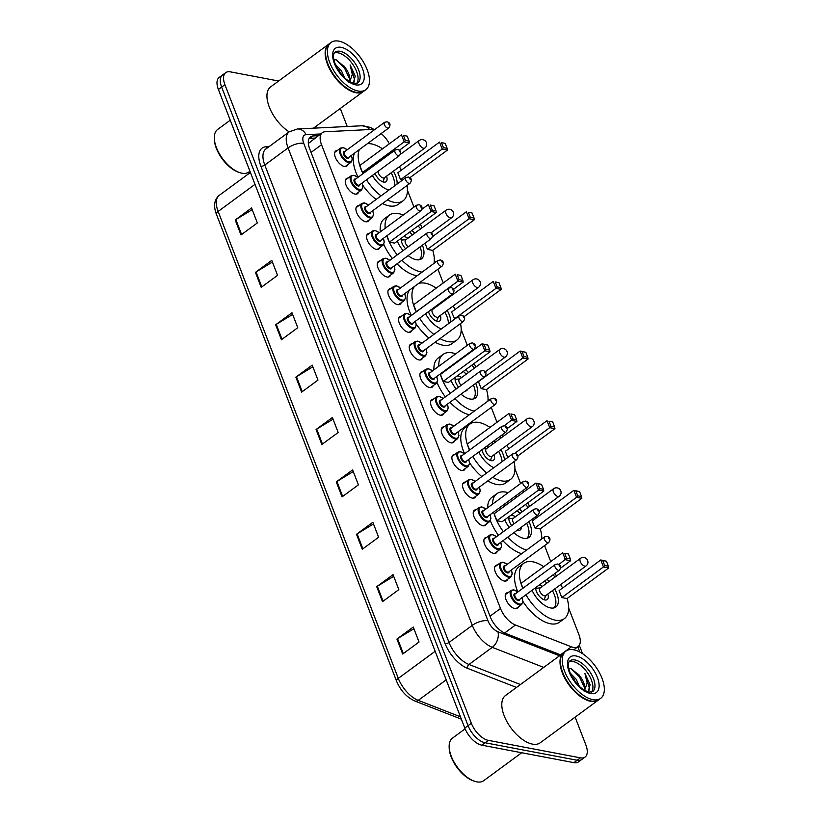 <?xml version="1.0" encoding="UTF-8"?>
<svg xmlns="http://www.w3.org/2000/svg" width="823" height="823" viewBox="0 0 823 823"><rect width="100%" height="100%" fill="white"/><g stroke="black" fill="none" stroke-linecap="round" stroke-linejoin="round"><path stroke-width="1.23" d="M507.812 579.166A9.382 4.722 -126.3 0 1 506.834 580.616A9.382 4.722 -126.3 0 1 504.355 581.038A9.382 4.722 -126.3 0 1 496.228 573.909A9.382 4.722 -126.3 0 1 495.724 565.494A9.382 4.722 -126.3 0 1 497.39 564.99M497.154 551.533A9.382 4.722 -126.3 0 1 496.176 552.974A9.382 4.722 -126.3 0 1 493.697 553.395A9.382 4.722 -126.3 0 1 485.56 546.266A9.382 4.722 -126.3 0 1 485.056 537.851A9.382 4.722 -126.3 0 1 486.732 537.347M486.486 523.891A9.382 4.722 -126.3 0 1 485.508 525.341A9.382 4.722 -126.3 0 1 483.029 525.763A9.382 4.722 -126.3 0 1 474.902 518.634A9.382 4.722 -126.3 0 1 474.387 510.219A9.382 4.722 -126.3 0 1 476.064 509.715M475.817 496.259A9.382 4.722 -126.3 0 1 474.84 497.699A9.382 4.722 -126.3 0 1 472.361 498.121A9.382 4.722 -126.3 0 1 464.234 490.992A9.382 4.722 -126.3 0 1 463.73 482.576A9.382 4.722 -126.3 0 1 465.396 482.072M465.16 468.616A9.382 4.722 -126.3 0 1 464.182 470.067A9.382 4.722 -126.3 0 1 461.703 470.478A9.382 4.722 -126.3 0 1 453.566 463.359A9.382 4.722 -126.3 0 1 453.062 454.934A9.382 4.722 -126.3 0 1 454.738 454.44M454.491 440.974A9.382 4.722 -126.3 0 1 453.514 442.424A9.382 4.722 -126.3 0 1 451.035 442.846A9.382 4.722 -126.3 0 1 442.908 435.717A9.382 4.722 -126.3 0 1 442.393 427.302A9.382 4.722 -126.3 0 1 444.07 426.798M443.823 413.341A9.382 4.722 -126.3 0 1 442.846 414.782A9.382 4.722 -126.3 0 1 440.367 415.204A9.382 4.722 -126.3 0 1 432.24 408.074A9.382 4.722 -126.3 0 1 431.736 399.659A9.382 4.722 -126.3 0 1 433.402 399.165M433.165 385.699A9.382 4.722 -126.3 0 1 432.188 387.149A9.382 4.722 -126.3 0 1 429.709 387.571A9.382 4.722 -126.3 0 1 421.571 380.442A9.382 4.722 -126.3 0 1 421.067 372.027A9.382 4.722 -126.3 0 1 422.744 371.523M422.497 358.067A9.382 4.722 -126.3 0 1 421.52 359.507A9.382 4.722 -126.3 0 1 419.041 359.929A9.382 4.722 -126.3 0 1 410.914 352.8A9.382 4.722 -126.3 0 1 410.399 344.384A9.382 4.722 -126.3 0 1 412.076 343.88M411.829 330.424A9.382 4.722 -126.3 0 1 410.852 331.875A9.382 4.722 -126.3 0 1 408.373 332.297A9.382 4.722 -126.3 0 1 400.245 325.167A9.382 4.722 -126.3 0 1 399.741 316.742A9.382 4.722 -126.3 0 1 401.408 316.248M401.171 302.792A9.382 4.722 -126.3 0 1 400.194 304.232A9.382 4.722 -126.3 0 1 397.715 304.654A9.382 4.722 -126.3 0 1 389.577 297.525A9.382 4.722 -126.3 0 1 389.073 289.11A9.382 4.722 -126.3 0 1 390.75 288.606M390.503 275.149A9.382 4.722 -126.3 0 1 389.526 276.6A9.382 4.722 -126.3 0 1 387.047 277.012A9.382 4.722 -126.3 0 1 378.919 269.893A9.382 4.722 -126.3 0 1 378.405 261.467A9.382 4.722 -126.3 0 1 380.082 260.973M379.835 247.507A9.382 4.722 -126.3 0 1 378.858 248.958A9.382 4.722 -126.3 0 1 376.378 249.379A9.382 4.722 -126.3 0 1 368.251 242.25A9.382 4.722 -126.3 0 1 367.747 233.835A9.382 4.722 -126.3 0 1 369.414 233.331M369.177 219.875A9.382 4.722 -126.3 0 1 368.2 221.315A9.382 4.722 -126.3 0 1 365.721 221.737A9.382 4.722 -126.3 0 1 357.583 214.608A9.382 4.722 -126.3 0 1 357.079 206.192A9.382 4.722 -126.3 0 1 358.756 205.699M358.509 192.232A9.382 4.722 -126.3 0 1 357.532 193.683A9.382 4.722 -126.3 0 1 355.052 194.105A9.382 4.722 -126.3 0 1 346.925 186.975A9.382 4.722 -126.3 0 1 346.411 178.56A9.382 4.722 -126.3 0 1 348.088 178.056M347.841 164.6A9.382 4.722 -126.3 0 1 346.864 166.04A9.382 4.722 -126.3 0 1 344.395 166.462A9.382 4.722 -126.3 0 1 336.257 159.333A9.382 4.722 -126.3 0 1 335.753 150.918A9.382 4.722 -126.3 0 1 337.42 150.414M518.48 606.808A9.382 4.722 -126.3 0 1 517.502 608.248A9.382 4.722 -126.3 0 1 515.023 608.67A9.382 4.722 -126.3 0 1 506.896 601.541A9.382 4.722 -126.3 0 1 506.382 593.126A9.382 4.722 -126.3 0 1 508.058 592.632M374.434 129.767A17.602 8.847 53.7 0 0 371.77 129.437L325.126 131.752A17.602 8.847 53.7 0 0 322.349 132.678A17.602 8.847 53.7 0 0 321.536 144.725L500.497 608.516A17.602 8.847 53.7 0 0 515.465 625.017L571.399 646.806A17.602 8.847 53.7 0 0 573.446 647.403A17.602 8.847 53.7 0 0 578.085 646.621A17.602 8.847 53.7 0 0 578.898 634.574L568.672 608.074M322.349 132.678L308.378 143.449M389.341 143.809A17.602 8.847 53.7 0 0 381.162 133.552M556.338 576.11L555.237 573.24M550.731 561.564L544.569 545.608M529.467 506.464L528.006 502.678M523.85 491.917L523.243 490.333M520.609 483.523L514.92 468.781M502.596 436.828L501.907 435.048M496.979 422.281L491.249 407.416M488.615 400.606L488.049 399.134M475.715 367.181L474.254 363.396M467.289 345.331L461.178 329.498M448.844 297.535L448.586 296.856M443.237 282.989L437.918 269.224M435.295 262.414L434.307 259.852M421.973 227.889L420.512 224.103M413.969 207.139L407.426 190.206M574.464 649.964A17.602 8.847 53.7 0 0 574.392 649.337M575.133 717.131L585.883 745.01A17.602 8.847 -126.3 0 1 585.081 757.057A17.602 8.847 -126.3 0 1 580.431 757.849L488.337 740.361A17.602 8.847 -126.3 0 1 471.332 723.252L224.926 84.687A17.602 8.847 -126.3 0 1 225.739 72.64A17.602 8.847 -126.3 0 1 230.378 71.858L278.616 81.014M340.28 108.492L347.224 126.505M585.081 757.057L578.538 761.861A17.602 8.847 -126.3 0 1 573.898 762.654L481.805 745.165L485.066 742.758A17.602 8.847 -126.3 0 1 468.061 725.66L221.654 87.094A17.602 8.847 -126.3 0 1 222.467 75.037A17.602 8.847 -126.3 0 0 221.654 87.094L468.061 725.66A17.602 8.847 -126.3 0 0 485.066 742.758L577.16 760.246L485.066 742.758L488.337 740.361M581.81 759.464A17.602 8.847 -126.3 0 1 577.16 760.246A17.602 8.847 -126.3 0 0 581.81 759.464M318.254 135.692L313.296 135.929A17.602 8.847 53.7 0 0 310.518 136.865A17.602 8.847 53.7 0 0 309.705 148.912L490.23 616.756A17.602 8.847 53.7 0 0 505.199 633.268L560.751 654.902M309.16 138.439A17.602 8.847 -126.3 0 1 310.034 138.336L314.983 138.089M481.805 745.165A17.602 8.847 -126.3 0 1 464.789 728.057L218.393 89.491A17.602 8.847 -126.3 0 1 219.196 77.444L225.739 72.64M275.654 324.756L291.99 312.75L297.761 327.719L281.425 339.724L275.654 324.756A4.691 1.934 158.9 0 1 276.261 324.355L282.022 339.282M255.439 272.372L271.775 260.366L277.546 275.335L261.21 287.34L255.439 272.372A4.691 1.934 158.9 0 1 256.046 271.971L261.807 286.898M235.224 219.998L251.56 207.982L257.342 222.951L240.995 234.956L235.224 219.998A4.691 1.934 158.9 0 1 235.841 219.587L241.602 234.524M336.288 481.908L352.625 469.902L358.406 484.86L342.059 496.876L336.288 481.908A4.691 1.934 158.9 0 1 336.895 481.496L342.666 496.434M356.503 534.292L372.84 522.276L378.611 537.244L362.274 549.26L356.503 534.292A4.691 1.934 158.9 0 1 357.11 533.88L362.871 548.818M376.708 586.676L393.055 574.66L398.826 589.628L382.489 601.644L376.708 586.676A4.691 1.934 158.9 0 1 377.325 586.264L383.086 601.202M396.923 639.06L413.269 627.044L419.041 642.012L402.704 654.018L396.923 639.06A4.691 1.934 158.9 0 1 397.54 638.648L403.301 653.585M295.858 377.14L312.205 365.134L317.976 380.103L301.64 392.108L295.858 377.14A4.691 1.934 158.9 0 1 296.475 376.739L302.236 391.666M316.073 429.524L332.41 417.518L338.191 432.486L321.844 444.492L316.073 429.524A4.691 1.934 158.9 0 1 316.69 429.112L322.451 444.05M333.058 419.185L316.69 429.112M312.843 366.811L296.475 376.739M413.907 628.721L397.54 638.648M393.703 576.337L377.325 586.264M373.488 523.953L357.11 533.88M353.273 471.569L336.895 481.496M252.208 209.659L235.841 219.587M272.423 262.043L256.046 271.971M292.638 314.427L276.261 324.355M521.72 752.747L483.729 780.667A26.398 13.281 -126.3 0 1 476.754 781.85A26.398 13.281 -126.3 0 1 474.583 781.274A26.398 13.281 -126.3 0 1 449.152 746.677A26.398 13.281 -126.3 0 1 452.465 738.128L465.108 728.839M598.619 699.859A29.33 14.752 -126.3 0 1 598.414 700.013A29.33 14.752 -126.3 0 1 590.667 701.33A29.33 14.752 -126.3 0 1 565.257 679.057A29.33 14.752 -126.3 0 1 563.673 652.752A29.33 14.752 -126.3 0 1 563.878 652.608M598.414 700.013L540.207 742.799A29.33 14.752 -126.3 0 1 532.46 744.115A29.33 14.752 -126.3 0 1 507.05 721.843A29.33 14.752 -126.3 0 1 505.466 695.538L563.673 652.752M600.667 698.367L598.825 699.715A29.33 14.752 -126.3 0 1 591.079 701.031A29.33 14.752 -126.3 0 1 588.661 700.383A29.33 14.752 -126.3 0 1 560.412 661.949A29.33 14.752 -126.3 0 1 564.084 652.454L565.926 651.096A29.33 14.752 -126.3 0 1 573.662 649.789A29.33 14.752 -126.3 0 1 599.082 672.062A29.33 14.752 -126.3 0 1 600.667 698.367A29.33 14.752 -126.3 0 1 592.92 699.673A29.33 14.752 -126.3 0 1 567.51 677.401A29.33 14.752 -126.3 0 1 565.926 651.096M569.177 661.641A19.124 9.619 -126.3 0 1 572.931 661.466A19.124 9.619 -126.3 0 1 588.784 674.757A19.124 9.619 -126.3 0 1 591.572 692.112M571.543 676.084L576.861 683.8M570.051 672.864L576.295 679.417L579.392 686.423M583.62 690.795C585.709 687.051 584.361 682 579.587 675.642L571.028 668.492L568.652 668.225M588.126 691.896L590.101 684.736L584.947 673.533L587.18 682.977L584.7 690.034M579.587 675.642L578.569 674.325M588.517 700.342A29.031 14.608 -126.3 0 1 588.383 700.291A29.031 14.608 -126.3 0 1 560.412 662.237A29.031 14.608 -126.3 0 1 560.412 662.093M474.583 781.274L473.472 780.904A25.225 12.684 -126.3 0 1 449.183 747.85L449.152 746.677M584.947 673.533L589.484 688.46L588.723 691.269M571.152 668.533L579.485 676.928L583.713 686.073M578.981 674.839L579.865 676.074M522.77 588.363A34.319 17.262 -126.3 0 1 523.726 563.323A34.319 17.262 -126.3 0 1 532.779 561.79A34.319 17.262 -126.3 0 1 543.736 566.708M553.066 574.835A34.319 17.262 -126.3 0 1 555.041 577.067M560.607 584.628A34.319 17.262 -126.3 0 1 562.603 588.013M567.109 598.516A34.319 17.262 -126.3 0 1 564.372 618.618A34.319 17.262 -126.3 0 1 555.309 620.161A34.319 17.262 -126.3 0 1 525.948 594.762M564.372 618.618L559.465 622.229A34.319 17.262 -126.3 0 1 550.402 623.762A34.319 17.262 -126.3 0 1 522.914 601.438M554.681 588.98A19.947 10.03 -126.3 0 1 555.854 607.045A19.947 10.03 -126.3 0 1 550.587 607.93A19.947 10.03 -126.3 0 1 532.049 590.286M531.195 575.915A19.947 10.03 -126.3 0 1 532.234 574.907A19.947 10.03 -126.3 0 1 533.52 574.217M561.79 597.58L567.026 598.568L608.701 567.952L603.454 566.954L561.79 597.58L559.095 590.595L600.759 559.969L606.458 561.214L602.714 560.504L604.638 565.494L608.382 566.203L606.458 561.214M546.976 579.31A19.947 10.03 -126.3 0 1 549.126 581.419M560.607 568.117L570.658 560.73L565.422 559.733L562.726 552.747L521.062 583.373L522.934 588.239M517.873 591.963A34.319 17.262 -126.3 0 1 518.819 566.924L523.726 563.323M604.638 565.494L603.454 566.954L600.759 559.969L602.714 560.504M566.605 558.272L570.349 558.982L568.426 553.992L564.681 553.282L566.605 558.272L558.92 564.516M564.681 553.282L568.426 553.992M570.658 560.73L570.349 558.982M608.701 567.952L608.382 566.203M544.672 581.007A19.361 9.742 -126.3 0 1 546.832 583.096M552.398 590.657A19.361 9.742 -126.3 0 1 553.56 608.002M535.711 587.591A8.796 4.424 53.7 0 0 538.489 595.163A8.796 4.424 53.7 0 0 544.888 599.957A8.796 4.424 53.7 0 0 547.213 599.566A8.796 4.424 53.7 0 0 547.799 594.041M542.244 586.47A8.796 4.424 53.7 0 0 539.219 585.009M580.482 558.364L540.042 588.095A4.691 2.356 53.7 0 0 540.289 592.303A4.691 2.356 53.7 0 0 544.363 595.862A4.691 2.356 53.7 0 0 545.598 595.657L586.038 565.926A4.691 4.691 0 0 0 587.643 560.463A4.691 4.691 0 0 0 580.482 558.364A4.691 2.356 53.7 0 0 580.266 561.584A4.691 2.356 53.7 0 0 584.803 566.142A4.691 2.356 53.7 0 0 586.038 565.926M492.545 504.149A34.319 17.262 -126.3 0 1 496.845 493.677A34.319 17.262 -126.3 0 1 505.908 492.144A34.319 17.262 -126.3 0 1 508.13 492.699M515.383 496.104A34.319 17.262 -126.3 0 1 516.865 497.061M525.537 504.499A34.319 17.262 -126.3 0 1 528.171 507.421M535.032 517.132A34.319 17.262 -126.3 0 1 535.732 518.367M540.238 528.87A34.319 17.262 -126.3 0 1 541.791 538.911M528.973 521.587A19.947 10.03 -126.3 0 1 528.983 537.398A19.947 10.03 -126.3 0 1 523.716 538.293A19.947 10.03 -126.3 0 1 513.902 532.666M509.18 527.399A19.947 10.03 -126.3 0 1 504.787 519.755M504.324 506.279A19.947 10.03 -126.3 0 1 505.363 505.26A19.947 10.03 -126.3 0 1 506.639 504.571M534.919 527.934L540.155 528.932L581.83 498.306L576.584 497.308L534.919 527.934L532.224 520.949L573.888 490.323L579.587 491.578L575.843 490.868L577.767 495.858L581.511 496.567L579.587 491.578M526.597 550.073A34.319 17.262 -126.3 0 1 507.832 537.121M503.357 531.679A34.319 17.262 -126.3 0 1 493.625 512.091M519.364 509.036A19.947 10.03 -126.3 0 1 522.245 511.772M496.876 520.712L502.123 521.71L543.787 491.084L538.551 490.086L496.876 520.712L494.191 513.727L535.855 483.101L541.544 484.356L537.8 483.636L539.734 488.625L543.468 489.346L541.544 484.356M521.7 553.673A34.319 17.262 -126.3 0 1 502.935 540.732M498.46 535.279A34.319 17.262 -126.3 0 1 490.374 520.774M487.648 507.75A34.319 17.262 -126.3 0 1 491.948 497.277L496.845 493.677M577.767 495.858L576.584 497.308L573.888 490.323L575.843 490.868M539.734 488.625L538.551 490.086L535.855 483.101L537.8 483.636M543.787 491.084L543.468 489.346M581.83 498.306L581.511 496.567M517.06 510.723A19.361 9.742 -126.3 0 1 519.961 513.449M526.679 523.274A19.361 9.742 -126.3 0 1 526.689 538.355M515.363 516.834A8.796 4.424 53.7 0 0 512.245 515.342A8.796 4.424 53.7 0 0 510.774 515.352M509.293 516.433A8.796 4.424 53.7 0 0 511.659 525.578M517.348 530.135A8.796 4.424 53.7 0 0 518.017 530.31A8.796 4.424 53.7 0 0 520.342 529.919A8.796 4.424 53.7 0 0 521.443 527.121M553.612 488.718A4.691 2.356 53.7 0 0 553.395 491.938A4.691 2.356 53.7 0 0 557.932 496.495A4.691 2.356 53.7 0 0 559.167 496.29A4.691 4.691 0 0 0 560.761 490.817A4.691 4.691 0 0 0 553.612 488.718L513.171 518.449A4.691 2.356 53.7 0 0 514.138 523.757M469.491 450.14A34.319 17.262 -126.3 0 1 469.974 424.03A34.319 17.262 -126.3 0 1 479.037 422.497A34.319 17.262 -126.3 0 1 489.983 427.415M500.086 436.385A34.319 17.262 -126.3 0 1 501.3 437.774M506.855 445.336A34.319 17.262 -126.3 0 1 508.861 448.72M514.015 461.631A34.319 17.262 -126.3 0 1 510.62 479.336A34.319 17.262 -126.3 0 1 501.557 480.869A34.319 17.262 -126.3 0 1 492.71 477.289M510.62 479.336L505.723 482.936A34.319 17.262 -126.3 0 1 496.66 484.469A34.319 17.262 -126.3 0 1 487.813 480.889M493.872 467.701A19.947 10.03 -126.3 0 1 478.791 452.043M477.453 436.632A19.947 10.03 -126.3 0 1 478.492 435.614A19.947 10.03 -126.3 0 1 479.768 434.925M517.79 455.973L554.949 428.66L549.713 427.662L547.017 420.676L505.353 451.302L507.74 457.506M486.691 472.978A34.319 17.262 -126.3 0 1 472.783 456.467M494.067 440.809A19.947 10.03 -126.3 0 1 495.374 442.126M500.929 449.687A19.947 10.03 -126.3 0 1 504.509 459.882M507.205 428.577L516.916 421.438L511.68 420.44L508.984 413.455L467.31 444.081L469.614 450.047M481.784 476.579A34.319 17.262 -126.3 0 1 469.573 462.763M464.584 453.751A34.319 17.262 -126.3 0 1 465.077 427.641L469.974 424.03M550.896 426.211L554.64 426.921L552.706 421.932L548.962 421.222L550.896 426.211L549.713 427.662L514.704 453.391M548.962 421.222L552.706 421.932M512.852 418.989L516.597 419.699L514.673 414.71L510.929 414L512.852 418.989L504.376 425.8M510.929 414L514.673 414.71M516.916 421.438L516.597 419.699M554.949 428.66L554.64 426.921M491.773 442.496A19.361 9.742 -126.3 0 1 493.09 443.813M498.645 451.374A19.361 9.742 -126.3 0 1 502.102 461.652M482 449.687A8.796 4.424 53.7 0 0 491.146 460.664A8.796 4.424 53.7 0 0 493.471 460.273A8.796 4.424 53.7 0 0 494.047 454.749M488.492 447.187A8.796 4.424 53.7 0 0 486.784 446.169M526.741 419.082L486.29 448.802A4.691 2.356 53.7 0 0 486.547 453.01A4.691 2.356 53.7 0 0 490.611 456.58A4.691 2.356 53.7 0 0 491.856 456.364L532.296 426.643A4.691 4.691 0 0 0 533.89 421.17A4.691 4.691 0 0 0 526.741 419.082A4.691 2.356 53.7 0 0 526.525 422.292A4.691 2.356 53.7 0 0 531.051 426.849A4.691 2.356 53.7 0 0 532.296 426.643M438.834 366.245A34.319 17.262 -126.3 0 1 443.103 354.394A34.319 17.262 -126.3 0 1 452.166 352.851A34.319 17.262 -126.3 0 1 455.695 353.849M471.795 365.206A34.319 17.262 -126.3 0 1 474.429 368.128M486.496 389.577A34.319 17.262 -126.3 0 1 487.957 401.089M475.704 383.353A19.947 10.03 -126.3 0 1 475.241 398.106A19.947 10.03 -126.3 0 1 469.974 399.001A19.947 10.03 -126.3 0 1 461.014 394.155M456.127 389.012A19.947 10.03 -126.3 0 1 451.035 380.463M450.572 366.986A19.947 10.03 -126.3 0 1 451.611 365.968A19.947 10.03 -126.3 0 1 452.897 365.289M481.167 388.641L486.414 389.639L528.078 359.013L522.842 358.026L481.167 388.641L478.472 381.666L520.146 351.04L525.835 352.285L522.091 351.575L524.014 356.565L527.759 357.275L525.835 352.285M474.285 411.14A34.319 17.262 -126.3 0 1 454.872 398.671M450.294 393.301A34.319 17.262 -126.3 0 1 440.202 373.971M465.623 369.743A19.947 10.03 -126.3 0 1 468.503 372.48M443.134 381.419L448.37 382.417L490.045 351.791L484.798 350.793L443.134 381.419L440.439 374.434L482.103 343.819L487.802 345.063L484.058 344.353L485.981 349.343L489.726 350.053L487.802 345.063M469.377 414.751A34.319 17.262 -126.3 0 1 449.965 402.272M445.387 396.902A34.319 17.262 -126.3 0 1 437.054 382.572M433.927 369.846A34.319 17.262 -126.3 0 1 438.196 357.995L443.103 354.394M524.014 356.565L522.842 358.026L520.146 351.04L522.091 351.575M485.981 349.343L484.798 350.793L482.103 343.819L484.058 344.353M490.045 351.791L489.726 350.053M528.078 359.013L527.759 357.275M463.308 371.44A19.361 9.742 -126.3 0 1 466.219 374.167M473.4 385.051A19.361 9.742 -126.3 0 1 472.937 399.073M461.621 377.541A8.796 4.424 53.7 0 0 458.493 376.06A8.796 4.424 53.7 0 0 457.022 376.06M455.551 377.15A8.796 4.424 53.7 0 0 458.627 387.18M465.18 391.1A8.796 4.424 53.7 0 0 466.59 390.627A8.796 4.424 53.7 0 0 467.464 389.413M499.859 349.436A4.691 2.356 53.7 0 0 499.643 352.645A4.691 2.356 53.7 0 0 504.18 357.203A4.691 2.356 53.7 0 0 505.425 356.997A4.691 4.691 0 0 0 507.019 351.524A4.691 4.691 0 0 0 499.859 349.436L459.419 379.156A4.691 2.356 53.7 0 0 461.137 385.329M418.382 283.585A34.319 17.262 -126.3 0 1 425.285 283.215A34.319 17.262 -126.3 0 1 436.241 288.132M447.095 297.957A34.319 17.262 -126.3 0 1 447.547 298.492M453.113 306.053A34.319 17.262 -126.3 0 1 455.109 309.438M460.541 323.552A34.319 17.262 -126.3 0 1 456.878 340.043A34.319 17.262 -126.3 0 1 447.815 341.576A34.319 17.262 -126.3 0 1 440.038 338.623M456.878 340.043L451.971 343.644A34.319 17.262 -126.3 0 1 442.908 345.187A34.319 17.262 -126.3 0 1 435.141 342.224M441.385 328.902A19.947 10.03 -126.3 0 1 425.573 313.769M423.701 297.34A19.947 10.03 -126.3 0 1 424.74 296.321A19.947 10.03 -126.3 0 1 426.026 295.642M463.946 316.762L501.207 289.367L495.96 288.379L493.265 281.394L451.601 312.02L454.728 319.087M433.844 334.436A34.319 17.262 -126.3 0 1 419.627 318.151M416.222 311.907A34.319 17.262 -126.3 0 1 414.483 286.455M441.138 302.329A19.947 10.03 -126.3 0 1 441.632 302.843M447.187 310.405A19.947 10.03 -126.3 0 1 450.86 321.927M453.411 289.315L463.174 282.145L457.927 281.157L455.232 274.172L413.568 304.798L416.376 311.804M428.948 338.037A34.319 17.262 -126.3 0 1 416.191 324.015M411.325 315.507A34.319 17.262 -126.3 0 1 409.576 290.056M497.143 286.918L500.888 287.628L498.964 282.639L495.22 281.929L497.143 286.918L495.96 288.379L454.296 319.005M495.22 281.929L498.964 282.639M459.111 279.697L462.855 280.406L460.931 275.417L457.187 274.707L459.111 279.697L457.927 281.157L416.263 311.783M457.187 274.707L460.931 275.417M463.174 282.145L462.855 280.406M501.207 289.367L500.888 287.628M444.904 312.082A19.361 9.742 -126.3 0 1 448.401 323.737M428.495 311.629A8.796 4.424 53.7 0 0 437.394 321.382A8.796 4.424 53.7 0 0 439.719 320.991A8.796 4.424 53.7 0 0 440.305 315.456M434.75 307.895A8.796 4.424 53.7 0 0 434.133 307.483M472.988 279.789L432.548 309.52A4.691 2.356 53.7 0 0 432.805 313.728A4.691 2.356 53.7 0 0 436.869 317.287A4.691 2.356 53.7 0 0 438.103 317.081L478.544 287.35A4.691 4.691 0 0 0 480.148 281.888A4.691 4.691 0 0 0 472.988 279.789A4.691 2.356 53.7 0 0 472.772 282.999A4.691 2.356 53.7 0 0 477.309 287.566A4.691 2.356 53.7 0 0 478.544 287.35M385.185 228.29A34.319 17.262 -126.3 0 1 389.351 215.101A34.319 17.262 -126.3 0 1 398.414 213.569A34.319 17.262 -126.3 0 1 403.188 215.06M418.043 225.924A34.319 17.262 -126.3 0 1 420.676 228.845M432.744 250.295A34.319 17.262 -126.3 0 1 433.999 263.37M422.096 272.115A34.319 17.262 -126.3 0 1 420.944 271.94A34.319 17.262 -126.3 0 1 401.922 260.212M417.199 275.715A34.319 17.262 -126.3 0 1 416.037 275.54A34.319 17.262 -126.3 0 1 397.015 263.813M422.405 245.151A19.947 10.03 -126.3 0 1 421.489 258.823A19.947 10.03 -126.3 0 1 416.222 259.718A19.947 10.03 -126.3 0 1 408.177 255.614M403.095 250.603A19.947 10.03 -126.3 0 1 397.293 241.17M427.425 249.359L432.661 250.357L474.336 219.731L469.089 218.733L427.425 249.359L425.049 243.207M397.242 254.904A34.319 17.262 -126.3 0 1 386.81 235.841M411.87 230.461A19.947 10.03 -126.3 0 1 414.751 233.197M389.392 242.137L394.629 243.135L436.293 212.509L431.057 211.511L389.392 242.137L386.923 235.748M392.345 258.515A34.319 17.262 -126.3 0 1 383.755 244.338M380.288 231.901A34.319 17.262 -126.3 0 1 384.454 218.702L389.351 215.101M470.272 217.272L474.017 217.992L472.093 213.003L468.349 212.283L470.272 217.272L469.089 218.733L466.394 211.748L432.61 236.582M468.349 212.283L472.093 213.003M432.24 210.05L435.974 210.76L434.05 205.771L430.306 205.061L432.24 210.05L431.057 211.511L428.361 204.526L421.86 209.299M430.306 205.061L434.05 205.771M436.293 212.509L435.974 210.76M474.336 219.731L474.017 217.992M409.566 232.148A19.361 9.742 -126.3 0 1 412.467 234.874M420.09 246.859A19.361 9.742 -126.3 0 1 419.195 259.78M407.869 238.258A8.796 4.424 53.7 0 0 404.751 236.767A8.796 4.424 53.7 0 0 403.28 236.777M401.799 237.857A8.796 4.424 53.7 0 0 405.646 248.731M446.117 210.143A4.691 2.356 53.7 0 0 445.901 213.363A4.691 2.356 53.7 0 0 450.438 217.92A4.691 2.356 53.7 0 0 451.673 217.714A4.691 4.691 0 0 0 453.278 212.241A4.691 4.691 0 0 0 446.117 210.143L405.677 239.874A4.691 2.356 53.7 0 0 405.43 243.011A4.691 2.356 53.7 0 0 408.27 246.807M367.387 143.686A34.319 17.262 -126.3 0 1 371.543 143.922A34.319 17.262 -126.3 0 1 382.489 148.84M399.361 166.76A34.319 17.262 -126.3 0 1 401.367 170.145M407.025 185.504A34.319 17.262 -126.3 0 1 403.126 200.761A34.319 17.262 -126.3 0 1 394.063 202.293A34.319 17.262 -126.3 0 1 387.407 199.917M403.126 200.761L398.229 204.361A34.319 17.262 -126.3 0 1 389.166 205.894A34.319 17.262 -126.3 0 1 382.5 203.528M389.022 190A19.947 10.03 -126.3 0 1 372.387 175.484M369.959 158.057A19.947 10.03 -126.3 0 1 370.998 157.039A19.947 10.03 -126.3 0 1 372.274 156.349M409.833 177.737L447.455 150.084L442.218 149.086L439.523 142.101L397.859 172.727L400.554 179.712L402.509 180.083M381.028 195.874A34.319 17.262 -126.3 0 1 366.482 179.826M362.984 173.663A34.319 17.262 -126.3 0 1 359.322 149.611M393.445 171.112A19.947 10.03 -126.3 0 1 397.077 184.085M399.361 150.259L409.422 142.863L404.186 141.865L401.49 134.879L359.816 165.505L362.511 172.491L364.147 172.799M376.132 199.475A34.319 17.262 -126.3 0 1 362.737 185.165M358.077 177.264A34.319 17.262 -126.3 0 1 354.425 153.212M443.402 147.636L447.146 148.346L445.212 143.356L441.478 142.646L443.402 147.636L442.218 149.086L400.554 179.712M441.478 142.646L445.212 143.356M405.358 140.414L409.103 141.124L407.179 136.134L403.435 135.425L405.358 140.414L404.186 141.865L362.511 172.491M403.435 135.425L407.179 136.134M409.422 142.863L409.103 141.124M447.455 150.084L447.146 148.346M391.151 172.799A19.361 9.742 -126.3 0 1 394.526 185.947M375.123 173.478A8.796 4.424 53.7 0 0 383.652 182.089A8.796 4.424 53.7 0 0 385.977 181.698A8.796 4.424 53.7 0 0 386.563 176.173M378.261 171.174A4.691 2.356 53.7 0 0 379.598 175.289A4.691 2.356 53.7 0 0 383.117 177.994A4.691 2.356 53.7 0 0 384.362 177.789L424.802 148.068A4.691 4.691 0 0 0 426.396 142.595A4.691 4.691 0 0 0 419.246 140.507A4.691 2.356 53.7 0 0 419.03 143.716A4.691 2.356 53.7 0 0 423.557 148.274A4.691 2.356 53.7 0 0 424.802 148.068M249.935 171.246L248.875 172.028A26.398 13.281 -126.3 0 1 241.9 173.211A26.398 13.281 -126.3 0 1 239.73 172.635A26.398 13.281 -126.3 0 1 214.299 138.048A26.398 13.281 -126.3 0 1 217.611 129.489L230.245 120.209M363.766 91.23A29.33 14.752 -126.3 0 1 363.56 91.374A29.33 14.752 -126.3 0 1 355.814 92.69A29.33 14.752 -126.3 0 1 330.404 70.418A29.33 14.752 -126.3 0 1 328.819 44.113A29.33 14.752 -126.3 0 1 329.025 43.969M365.803 89.728L363.972 91.075A29.33 14.752 -126.3 0 1 356.225 92.392A29.33 14.752 -126.3 0 1 353.808 91.744A29.33 14.752 -126.3 0 1 325.558 53.31A29.33 14.752 -126.3 0 1 329.231 43.814L331.072 42.457A29.33 14.752 -126.3 0 1 338.809 41.15A29.33 14.752 -126.3 0 1 364.219 63.422A29.33 14.752 -126.3 0 1 365.803 89.728A29.33 14.752 -126.3 0 1 358.067 91.034A29.33 14.752 -126.3 0 1 332.657 68.772A29.33 14.752 -126.3 0 1 331.072 42.457M334.323 53.001A19.124 9.619 -126.3 0 1 338.078 52.826A19.124 9.619 -126.3 0 1 353.931 66.128A19.124 9.619 -126.3 0 1 356.719 83.473M336.689 67.455L342.008 75.16M335.198 64.225L341.442 70.778L344.539 77.784M348.767 82.166C350.855 78.411 349.508 73.36 344.734 67.002L336.175 59.863L333.799 59.585M353.273 83.257L355.248 76.097L350.094 64.894L352.316 74.337L349.847 81.395M344.734 67.002L343.716 65.686M353.664 91.703A29.031 14.608 -126.3 0 1 353.53 91.651A29.031 14.608 -126.3 0 1 325.558 53.608A29.031 14.608 -126.3 0 1 325.558 53.464M289.151 131.865A29.33 14.752 -126.3 0 1 269.646 107.926A29.33 14.752 -126.3 0 1 270.613 86.899L328.819 44.113M239.73 172.635L238.619 172.264A25.225 12.684 -126.3 0 1 214.33 139.21L214.299 138.048M350.094 64.894L354.631 79.821L353.869 82.629M336.298 59.894L344.631 68.299L348.859 77.434M344.127 66.2L345.012 67.435M560.514 654.81L571.399 646.806M504.592 633.01L515.465 625.017M490.024 616.211L500.497 608.516M311.063 152.43L321.536 144.725M374.475 129.736L370.329 127.39L362.069 125.765A11.728 9.619 87.2 0 1 369.599 129.55M516.494 687.421L467.557 668.358A26.398 13.281 -126.3 0 1 445.109 643.607L260.881 166.184A26.398 13.281 -126.3 0 1 266.271 146.72L269.142 146.576M471.332 723.252L464.789 728.057M580.431 757.849L573.898 762.654M224.926 84.687L218.393 89.491M543.736 667.402L492.267 647.351L468.976 664.47L520.455 684.52M320.589 133.974L306.135 134.684A11.728 5.905 53.7 0 0 303.738 143.336L487.967 620.768A11.728 5.905 53.7 0 0 497.946 631.766A11.728 7.942 111.3 0 1 492.267 647.351A23.466 11.8 -126.3 0 1 472.309 625.346L449.019 642.465A23.466 11.8 53.7 0 0 468.976 664.47A2.932 1.985 -68.7 0 0 467.557 668.358M487.967 620.768A11.728 4.825 158.9 0 0 472.309 625.346L288.081 147.924L264.8 165.032L449.019 642.465A2.932 1.204 -21.1 0 1 445.109 643.607M303.738 143.336A11.728 4.825 158.9 0 0 288.081 147.924A23.466 11.8 -126.3 0 1 289.161 131.855L265.88 148.973A23.466 11.8 53.7 0 0 264.8 165.032A2.932 1.204 -21.1 0 1 260.881 166.184M497.946 631.766L559.558 655.777M579.834 652.063L577.808 646.816M266.271 146.72A2.932 2.407 -92.8 0 0 267.362 147.883M362.069 125.765L297.381 128.974A11.728 9.619 87.2 0 1 306.135 134.684M310.034 138.336L313.296 135.929M435.161 651.271L398.301 678.368A5.864 2.407 158.9 0 0 396.573 681.187L216.408 214.268A5.864 2.407 -21.1 0 1 218.136 211.449L398.301 678.368A23.466 11.8 53.7 0 0 418.259 700.363A5.864 3.971 111.3 0 1 414.885 701.042C406.716 697.307 400.606 690.682 396.573 681.187M216.408 214.268C213.301 205.966 214.237 199.67 219.216 195.38A23.466 11.8 53.7 0 0 218.136 211.449L254.996 184.352M446.189 679.839L418.259 700.363L460.448 716.802M574.968 659.964A19.124 9.619 -126.3 0 1 591.542 674.49A19.124 9.619 -126.3 0 1 592.581 691.639L589.031 692.112C581.48 689.653 575.37 683.738 570.699 674.376C566.553 663.585 568.858 661.929 569.917 660.818A19.124 9.619 -126.3 0 1 574.968 659.964M576.049 655.972A22.056 11.1 -126.3 0 1 597.375 677.401A22.056 11.1 -126.3 0 1 590.533 693.491A22.056 11.1 -126.3 0 1 569.218 672.062A22.056 11.1 -126.3 0 1 576.049 655.972M340.115 51.324A19.124 9.619 -126.3 0 1 356.688 65.85A19.124 9.619 -126.3 0 1 357.727 83.01L354.178 83.473C346.627 81.014 340.516 75.109 335.846 65.737C331.7 54.956 334.004 53.3 335.064 52.188A19.124 9.619 -126.3 0 1 340.115 51.324M341.195 47.333A22.056 11.1 -126.3 0 1 362.521 68.772A22.056 11.1 -126.3 0 1 355.68 84.851A22.056 11.1 -126.3 0 1 334.364 63.422A22.056 11.1 -126.3 0 1 341.195 47.333M522.019 597.652L522.914 601.346L521.648 604.473A8.796 4.424 -126.3 0 1 519.323 604.874A8.796 4.424 -126.3 0 1 511.7 598.187A8.796 4.424 -126.3 0 1 511.227 590.297L505.404 594.576M517.77 592.046A8.209 4.136 53.7 0 0 514.149 590.101A8.209 4.136 53.7 0 0 511.608 596.089A8.209 4.136 53.7 0 0 519.539 604.072A8.209 4.136 53.7 0 0 521.936 597.714M519.786 599.298A4.105 2.068 -126.3 0 1 518.192 600.584A4.105 2.068 -126.3 0 1 514.221 596.593A4.105 2.068 -126.3 0 1 515.496 593.599A4.105 2.068 -126.3 0 1 515.62 593.62M515.167 593.949A3.518 1.769 53.7 0 0 515.363 597.107A3.518 1.769 53.7 0 0 518.408 599.782A3.518 1.769 53.7 0 0 519.344 599.628L559.373 570.195A3.518 1.769 -126.3 0 1 558.447 570.36A3.518 1.769 -126.3 0 1 555.391 567.685A3.518 1.769 -126.3 0 1 555.206 564.527L515.167 593.949M559.527 566.358L559.136 565.36L559.527 566.358M511.35 570.02L512.256 573.713L510.98 576.841A8.796 4.424 -126.3 0 1 508.665 577.232A8.796 4.424 -126.3 0 1 501.042 570.555A8.796 4.424 -126.3 0 1 500.559 562.665L494.746 566.934M507.102 564.403A8.209 4.136 53.7 0 0 503.491 562.469A8.209 4.136 53.7 0 0 500.94 568.456A8.209 4.136 53.7 0 0 508.881 576.429A8.209 4.136 53.7 0 0 511.268 570.072M509.118 571.656A4.105 2.068 -126.3 0 1 507.534 572.942A4.105 2.068 -126.3 0 1 503.563 568.95A4.105 2.068 -126.3 0 1 504.838 565.957A4.105 2.068 -126.3 0 1 504.952 565.987M504.509 566.317A3.518 1.769 53.7 0 0 504.694 569.475A3.518 1.769 53.7 0 0 507.75 572.139A3.518 1.769 53.7 0 0 508.676 571.985L548.704 542.563A3.518 1.769 -126.3 0 1 547.779 542.717A3.518 1.769 -126.3 0 1 544.733 540.042A3.518 1.769 -126.3 0 1 544.538 536.894L504.509 566.317M548.859 538.726L548.478 537.728L548.859 538.726M500.682 542.378L501.588 546.071L500.322 549.198A8.796 4.424 -126.3 0 1 497.997 549.599A8.796 4.424 -126.3 0 1 490.374 542.913A8.796 4.424 -126.3 0 1 489.901 535.022L484.078 539.302M496.444 536.761A8.209 4.136 53.7 0 0 492.823 534.827A8.209 4.136 53.7 0 0 490.271 540.814A8.209 4.136 53.7 0 0 498.213 548.797A8.209 4.136 53.7 0 0 500.61 542.439M498.46 544.013A4.105 2.068 -126.3 0 1 496.866 545.299A4.105 2.068 -126.3 0 1 492.895 541.318A4.105 2.068 -126.3 0 1 494.17 538.324A4.105 2.068 -126.3 0 1 494.294 538.345M493.841 538.674A3.518 1.769 53.7 0 0 494.026 541.832A3.518 1.769 53.7 0 0 497.082 544.507A3.518 1.769 53.7 0 0 498.008 544.342L538.047 514.92A3.518 1.769 -126.3 0 1 537.11 515.085A3.518 1.769 -126.3 0 1 534.065 512.41A3.518 1.769 -126.3 0 1 533.87 509.252L493.841 538.674M538.191 511.083L537.81 510.085L538.191 511.083M490.024 514.745L490.92 518.428L489.654 521.566A8.796 4.424 -126.3 0 1 487.329 521.957A8.796 4.424 -126.3 0 1 479.706 515.28A8.796 4.424 -126.3 0 1 479.233 507.38L473.42 511.659M485.776 509.128A8.209 4.136 53.7 0 0 482.155 507.184A8.209 4.136 53.7 0 0 479.614 513.182A8.209 4.136 53.7 0 0 487.545 521.154A8.209 4.136 53.7 0 0 489.942 514.797M487.792 516.381A4.105 2.068 -126.3 0 1 486.198 517.667A4.105 2.068 -126.3 0 1 482.227 513.675A4.105 2.068 -126.3 0 1 483.502 510.682A4.105 2.068 -126.3 0 1 483.626 510.702M483.173 511.042A3.518 1.769 53.7 0 0 483.368 514.19A3.518 1.769 53.7 0 0 486.414 516.865A3.518 1.769 53.7 0 0 487.35 516.71L527.378 487.288A3.518 1.769 -126.3 0 1 526.453 487.442A3.518 1.769 -126.3 0 1 523.397 484.768A3.518 1.769 -126.3 0 1 523.212 481.609L483.173 511.042M527.533 483.451L527.142 482.453L527.533 483.451M479.356 487.103L480.262 490.796L478.986 493.923A8.796 4.424 -126.3 0 1 476.671 494.314A8.796 4.424 -126.3 0 1 469.048 487.638A8.796 4.424 -126.3 0 1 468.565 479.747L462.752 484.017M475.108 481.486A8.209 4.136 53.7 0 0 471.497 479.552A8.209 4.136 53.7 0 0 468.945 485.539A8.209 4.136 53.7 0 0 476.887 493.522A8.209 4.136 53.7 0 0 479.284 487.165M477.124 488.739A4.105 2.068 -126.3 0 1 475.54 490.024A4.105 2.068 -126.3 0 1 471.569 486.033A4.105 2.068 -126.3 0 1 472.844 483.039A4.105 2.068 -126.3 0 1 472.958 483.07M472.515 483.399A3.518 1.769 53.7 0 0 472.7 486.558A3.518 1.769 53.7 0 0 475.756 489.232A3.518 1.769 53.7 0 0 476.682 489.068L516.71 459.646A3.518 1.769 -126.3 0 1 515.784 459.8A3.518 1.769 -126.3 0 1 512.739 457.135A3.518 1.769 -126.3 0 1 512.544 453.977L472.515 483.399M516.865 455.808L516.484 454.81L516.865 455.808M468.688 459.471L469.594 463.154L468.328 466.291A8.796 4.424 -126.3 0 1 466.003 466.682A8.796 4.424 -126.3 0 1 458.38 459.995A8.796 4.424 -126.3 0 1 457.907 452.105L452.084 456.384M464.45 453.854A8.209 4.136 53.7 0 0 460.829 451.909A8.209 4.136 53.7 0 0 458.277 457.897A8.209 4.136 53.7 0 0 466.219 465.88A8.209 4.136 53.7 0 0 468.616 459.522M466.466 461.106A4.105 2.068 -126.3 0 1 464.872 462.392A4.105 2.068 -126.3 0 1 460.901 458.401A4.105 2.068 -126.3 0 1 462.176 455.407A4.105 2.068 -126.3 0 1 462.3 455.428M461.847 455.757A3.518 1.769 53.7 0 0 462.032 458.915A3.518 1.769 53.7 0 0 465.088 461.59A3.518 1.769 53.7 0 0 466.013 461.436L506.052 432.013A3.518 1.769 -126.3 0 1 505.116 432.168A3.518 1.769 -126.3 0 1 502.071 429.493A3.518 1.769 -126.3 0 1 501.876 426.335L461.847 455.757M506.196 428.166L505.816 427.168L506.196 428.166M458.03 431.828L458.925 435.521L457.66 438.649A8.796 4.424 -126.3 0 1 455.335 439.04A8.796 4.424 -126.3 0 1 447.712 432.363A8.796 4.424 -126.3 0 1 447.239 424.473L441.426 428.742M453.782 426.211A8.209 4.136 53.7 0 0 450.16 424.277A8.209 4.136 53.7 0 0 447.619 430.264A8.209 4.136 53.7 0 0 455.551 438.248A8.209 4.136 53.7 0 0 457.948 431.88M455.798 433.464A4.105 2.068 -126.3 0 1 454.203 434.75A4.105 2.068 -126.3 0 1 450.232 430.758A4.105 2.068 -126.3 0 1 451.508 427.765A4.105 2.068 -126.3 0 1 451.632 427.795M451.179 428.125A3.518 1.769 53.7 0 0 451.374 431.283A3.518 1.769 53.7 0 0 454.419 433.947A3.518 1.769 53.7 0 0 455.356 433.793L495.384 404.371A3.518 1.769 -126.3 0 1 494.458 404.525A3.518 1.769 -126.3 0 1 491.403 401.861A3.518 1.769 -126.3 0 1 491.218 398.702L451.179 428.125M495.539 400.534L495.148 399.536L495.539 400.534M447.362 404.186L448.268 407.879L446.992 411.006A8.796 4.424 -126.3 0 1 444.677 411.407A8.796 4.424 -126.3 0 1 437.054 404.721A8.796 4.424 -126.3 0 1 436.571 396.83L430.758 401.11M443.113 398.579A8.209 4.136 53.7 0 0 439.503 396.635A8.209 4.136 53.7 0 0 436.951 402.622A8.209 4.136 53.7 0 0 444.893 410.605A8.209 4.136 53.7 0 0 447.29 404.247M445.14 405.832A4.105 2.068 -126.3 0 1 443.546 407.118A4.105 2.068 -126.3 0 1 439.575 403.126A4.105 2.068 -126.3 0 1 440.85 400.132A4.105 2.068 -126.3 0 1 440.963 400.153M440.521 400.482A3.518 1.769 53.7 0 0 440.706 403.64A3.518 1.769 53.7 0 0 443.762 406.315A3.518 1.769 53.7 0 0 444.687 406.161L484.716 376.728A3.518 1.769 -126.3 0 1 483.79 376.893A3.518 1.769 -126.3 0 1 480.745 374.218A3.518 1.769 -126.3 0 1 480.55 371.06L440.521 400.482M484.87 372.891L484.49 371.893L484.87 372.891M436.694 376.553L437.599 380.247L436.334 383.374A8.796 4.424 -126.3 0 1 434.009 383.765A8.796 4.424 -126.3 0 1 426.386 377.088A8.796 4.424 -126.3 0 1 425.913 369.198L420.09 373.467M432.456 370.936A8.209 4.136 53.7 0 0 428.834 369.002A8.209 4.136 53.7 0 0 426.283 374.99A8.209 4.136 53.7 0 0 434.225 382.962A8.209 4.136 53.7 0 0 436.622 376.605M434.472 378.189A4.105 2.068 -126.3 0 1 432.877 379.475A4.105 2.068 -126.3 0 1 428.906 375.483A4.105 2.068 -126.3 0 1 430.182 372.49A4.105 2.068 -126.3 0 1 430.306 372.521M429.853 372.85A3.518 1.769 53.7 0 0 430.038 376.008A3.518 1.769 53.7 0 0 433.093 378.673A3.518 1.769 53.7 0 0 434.019 378.518L474.058 349.096A3.518 1.769 -126.3 0 1 473.122 349.25A3.518 1.769 -126.3 0 1 470.077 346.576A3.518 1.769 -126.3 0 1 469.882 343.428L429.853 372.85M474.202 345.259L473.822 344.261L474.202 345.259M426.036 348.911L426.931 352.604L425.666 355.731A8.796 4.424 -126.3 0 1 423.341 356.133A8.796 4.424 -126.3 0 1 415.718 349.446A8.796 4.424 -126.3 0 1 415.245 341.555L409.432 345.835M421.788 343.294A8.209 4.136 53.7 0 0 418.166 341.36A8.209 4.136 53.7 0 0 415.625 347.347A8.209 4.136 53.7 0 0 423.557 355.33A8.209 4.136 53.7 0 0 425.954 348.973M423.804 350.547A4.105 2.068 -126.3 0 1 422.209 351.833A4.105 2.068 -126.3 0 1 418.249 347.851A4.105 2.068 -126.3 0 1 419.514 344.847A4.105 2.068 -126.3 0 1 419.637 344.878M419.185 345.207A3.518 1.769 53.7 0 0 419.38 348.366A3.518 1.769 53.7 0 0 422.425 351.04A3.518 1.769 53.7 0 0 423.361 350.876L463.39 321.454A3.518 1.769 -126.3 0 1 462.464 321.618A3.518 1.769 -126.3 0 1 459.409 318.943A3.518 1.769 -126.3 0 1 459.224 315.785L419.185 345.207M463.544 317.616L463.154 316.618L463.544 317.616M415.368 321.279L416.273 324.962L414.998 328.099A8.796 4.424 -126.3 0 1 412.683 328.49A8.796 4.424 -126.3 0 1 405.06 321.814A8.796 4.424 -126.3 0 1 404.577 313.913L398.764 318.192M411.119 315.662A8.209 4.136 53.7 0 0 407.508 313.717A8.209 4.136 53.7 0 0 404.957 319.715A8.209 4.136 53.7 0 0 412.899 327.688A8.209 4.136 53.7 0 0 415.296 321.33M413.146 322.914A4.105 2.068 -126.3 0 1 411.551 324.2A4.105 2.068 -126.3 0 1 407.58 320.209A4.105 2.068 -126.3 0 1 408.856 317.215A4.105 2.068 -126.3 0 1 408.969 317.236M408.527 317.575A3.518 1.769 53.7 0 0 408.712 320.723A3.518 1.769 53.7 0 0 411.767 323.398A3.518 1.769 53.7 0 0 412.693 323.244L452.722 293.821A3.518 1.769 -126.3 0 1 451.796 293.976A3.518 1.769 -126.3 0 1 448.751 291.301A3.518 1.769 -126.3 0 1 448.556 288.143L408.527 317.575M452.876 289.984L452.496 288.986L452.876 289.984M404.7 293.636L405.605 297.329L404.34 300.457A8.796 4.424 -126.3 0 1 402.015 300.848A8.796 4.424 -126.3 0 1 394.392 294.171A8.796 4.424 -126.3 0 1 393.919 286.281L388.096 290.55M400.462 288.019A8.209 4.136 53.7 0 0 396.84 286.085A8.209 4.136 53.7 0 0 394.289 292.072A8.209 4.136 53.7 0 0 402.231 300.056A8.209 4.136 53.7 0 0 404.628 293.698M402.478 295.272A4.105 2.068 -126.3 0 1 400.883 296.558A4.105 2.068 -126.3 0 1 396.912 292.566A4.105 2.068 -126.3 0 1 398.188 289.573A4.105 2.068 -126.3 0 1 398.311 289.603M397.859 289.933A3.518 1.769 53.7 0 0 398.044 293.091A3.518 1.769 53.7 0 0 401.099 295.766A3.518 1.769 53.7 0 0 402.025 295.601L442.064 266.179A3.518 1.769 -126.3 0 1 441.128 266.333A3.518 1.769 -126.3 0 1 438.083 263.669A3.518 1.769 -126.3 0 1 437.887 260.51L397.859 289.933M442.208 262.342L441.828 261.344L442.208 262.342M394.042 266.004L394.937 269.687L393.672 272.825A8.796 4.424 -126.3 0 1 391.347 273.215A8.796 4.424 -126.3 0 1 383.724 266.529A8.796 4.424 -126.3 0 1 383.251 258.638L377.438 262.918M389.793 260.387A8.209 4.136 53.7 0 0 386.172 258.443A8.209 4.136 53.7 0 0 383.631 264.43A8.209 4.136 53.7 0 0 391.563 272.413A8.209 4.136 53.7 0 0 393.96 266.055M391.81 267.64A4.105 2.068 -126.3 0 1 390.215 268.926A4.105 2.068 -126.3 0 1 386.254 264.934A4.105 2.068 -126.3 0 1 387.52 261.94A4.105 2.068 -126.3 0 1 387.643 261.961M387.191 262.29A3.518 1.769 53.7 0 0 387.386 265.448A3.518 1.769 53.7 0 0 390.431 268.123A3.518 1.769 53.7 0 0 391.367 267.969L431.396 238.547A3.518 1.769 -126.3 0 1 430.47 238.701A3.518 1.769 -126.3 0 1 427.415 236.026A3.518 1.769 -126.3 0 1 427.23 232.868L387.191 262.29M431.55 234.699L431.159 233.701L431.55 234.699M383.374 238.361L384.279 242.055L383.004 245.182A8.796 4.424 -126.3 0 1 380.689 245.573A8.796 4.424 -126.3 0 1 373.066 238.896A8.796 4.424 -126.3 0 1 372.582 231.006L366.77 235.275M379.125 232.744A8.209 4.136 53.7 0 0 375.514 230.81A8.209 4.136 53.7 0 0 372.963 236.798A8.209 4.136 53.7 0 0 380.905 244.781A8.209 4.136 53.7 0 0 383.302 238.413M381.152 239.997A4.105 2.068 -126.3 0 1 379.557 241.283A4.105 2.068 -126.3 0 1 375.586 237.291A4.105 2.068 -126.3 0 1 376.862 234.298A4.105 2.068 -126.3 0 1 376.975 234.329M376.533 234.658A3.518 1.769 53.7 0 0 376.718 237.816A3.518 1.769 53.7 0 0 379.773 240.481A3.518 1.769 53.7 0 0 380.699 240.326L420.728 210.904A3.518 1.769 -126.3 0 1 419.802 211.058A3.518 1.769 -126.3 0 1 416.757 208.384A3.518 1.769 -126.3 0 1 416.561 205.236L376.533 234.658M420.882 207.067L420.502 206.069L420.882 207.067M372.706 210.719L373.611 214.412L372.346 217.539A8.796 4.424 -126.3 0 1 370.021 217.941A8.796 4.424 -126.3 0 1 362.398 211.254A8.796 4.424 -126.3 0 1 361.925 203.363L356.102 207.643M368.467 205.112A8.209 4.136 53.7 0 0 364.846 203.168A8.209 4.136 53.7 0 0 362.295 209.155A8.209 4.136 53.7 0 0 370.237 217.138A8.209 4.136 53.7 0 0 372.634 210.781M370.484 212.365A4.105 2.068 -126.3 0 1 368.889 213.651A4.105 2.068 -126.3 0 1 364.918 209.659A4.105 2.068 -126.3 0 1 366.194 206.666A4.105 2.068 -126.3 0 1 366.317 206.686M365.865 207.015A3.518 1.769 53.7 0 0 366.06 210.174A3.518 1.769 53.7 0 0 369.105 212.848A3.518 1.769 53.7 0 0 370.031 212.694L410.07 183.262A3.518 1.769 -126.3 0 1 409.134 183.426A3.518 1.769 -126.3 0 1 406.089 180.751A3.518 1.769 -126.3 0 1 405.893 177.593L365.865 207.015M410.214 179.424L409.833 178.426L410.214 179.424M362.048 183.087L362.943 186.78L361.678 189.907A8.796 4.424 -126.3 0 1 359.353 190.298A8.796 4.424 -126.3 0 1 351.73 183.622A8.796 4.424 -126.3 0 1 351.256 175.731L345.444 180M357.799 177.47A8.209 4.136 53.7 0 0 354.178 175.536A8.209 4.136 53.7 0 0 351.637 181.523A8.209 4.136 53.7 0 0 359.569 189.496A8.209 4.136 53.7 0 0 361.966 183.138M359.816 184.722A4.105 2.068 -126.3 0 1 358.221 186.008A4.105 2.068 -126.3 0 1 354.26 182.017A4.105 2.068 -126.3 0 1 355.526 179.023A4.105 2.068 -126.3 0 1 355.649 179.054M355.197 179.383A3.518 1.769 53.7 0 0 355.392 182.541A3.518 1.769 53.7 0 0 358.437 185.206A3.518 1.769 53.7 0 0 359.373 185.052L399.402 155.629A3.518 1.769 -126.3 0 1 398.476 155.784A3.518 1.769 -126.3 0 1 395.421 153.109A3.518 1.769 -126.3 0 1 395.235 149.961L355.197 179.383M399.556 151.792L399.165 150.794L399.556 151.792M351.38 155.444L352.285 159.137L351.01 162.265A8.796 4.424 -126.3 0 1 348.695 162.666A8.796 4.424 -126.3 0 1 341.072 155.979A8.796 4.424 -126.3 0 1 340.588 148.089L334.776 152.368M347.131 149.827A8.209 4.136 53.7 0 0 343.52 147.893A8.209 4.136 53.7 0 0 340.969 153.88A8.209 4.136 53.7 0 0 348.911 161.864A8.209 4.136 53.7 0 0 351.308 155.506M349.158 157.08A4.105 2.068 -126.3 0 1 347.563 158.366A4.105 2.068 -126.3 0 1 343.592 154.385A4.105 2.068 -126.3 0 1 344.868 151.381A4.105 2.068 -126.3 0 1 344.981 151.411M344.539 151.741A3.518 1.769 53.7 0 0 344.724 154.899A3.518 1.769 53.7 0 0 347.779 157.574A3.518 1.769 53.7 0 0 348.705 157.409L388.734 127.987A3.518 1.769 -126.3 0 1 387.808 128.151A3.518 1.769 -126.3 0 1 384.763 125.477A3.518 1.769 -126.3 0 1 384.567 122.318L344.539 151.741M388.888 124.15L388.507 123.152L388.888 124.15M573.754 649.8L578.085 646.621M297.381 128.974L289.161 131.855M582.54 653.668L579.31 645.283M461.353 719.148L414.885 701.042M219.216 195.38L250.408 172.46M573.374 678.121L574.639 679.839M545.886 595.451L544.096 599.741M540.32 587.879L535.691 588.301M539.055 511.062L559.167 496.29M513.449 518.243L508.82 518.655M492.133 456.158L490.354 460.458M486.578 448.597L483.05 448.916M485.159 371.883L505.425 356.997M459.707 378.95L455.068 379.372M438.392 316.865L436.612 321.165M432.826 309.304L431.489 309.427M431.005 232.899L451.673 217.714M405.955 239.668L401.326 240.079M384.639 177.583L382.86 181.873M400.42 154.333L419.246 140.507M363.56 91.374L313.491 128.172M338.52 69.482L339.786 71.2M517.842 591.984L513.85 589.824L511.227 590.297M559.373 570.195C561.502 567.057 560.926 564.979 557.644 563.981L555.206 564.527M521.648 604.473L515.836 608.753M507.184 564.352L503.192 562.191L500.559 562.665M548.704 542.563C550.844 539.415 550.268 537.347 546.976 536.349L544.538 536.894M510.98 576.841L505.168 581.12M496.516 536.709L492.524 534.549L489.901 535.022M538.047 514.92C540.176 511.783 539.6 509.704 536.318 508.707L533.87 509.252M500.322 549.198L494.5 553.478M485.848 509.067L481.856 506.917L479.233 507.38M527.378 487.288C529.508 484.14 528.932 482.072 525.65 481.064L523.212 481.609M489.654 521.566L483.842 525.835M475.19 481.434L471.198 479.274L468.565 479.747M516.71 459.646C518.85 456.498 518.274 454.43 514.982 453.432L512.544 453.977M478.986 493.923L473.174 498.203M464.522 453.792L460.53 451.632L457.907 452.105M506.052 432.013C508.182 428.865 507.606 426.787 504.324 425.789L501.876 426.335M468.328 466.291L462.505 470.561M453.854 426.16L449.862 423.999L447.239 424.473M495.384 404.371C497.514 401.223 496.938 399.155 493.656 398.157L491.218 398.702M457.66 438.649L451.848 442.928M443.196 398.517L439.204 396.357L436.571 396.83M484.716 376.728C486.856 373.591 486.28 371.512 482.988 370.515L480.55 371.06M446.992 411.006L441.179 415.286M432.528 370.885L428.536 368.725L425.913 369.198M474.058 349.096C476.188 345.948 475.612 343.88 472.33 342.882L469.882 343.428M436.334 383.374L430.511 387.643M421.86 343.242L417.868 341.082L415.245 341.555M463.39 321.454C465.52 318.316 464.944 316.238 461.662 315.24L459.224 315.785M425.666 355.731L419.853 360.011M411.202 315.6L407.21 313.45L404.577 313.913M452.722 293.821C454.862 290.673 454.286 288.606 450.994 287.597L448.556 288.143M414.998 328.099L409.185 332.369M400.534 287.968L396.542 285.807L393.919 286.281M442.064 266.179C444.194 263.031 443.618 260.963 440.336 259.965L437.887 260.51M404.34 300.457L398.517 304.736M389.865 260.325L385.874 258.165L383.251 258.638M431.396 238.547C433.526 235.399 432.949 233.321 429.668 232.323L427.23 232.868M393.672 272.825L387.859 277.094M379.208 232.693L375.216 230.533L372.582 231.006M420.728 210.904C422.868 207.756 422.292 205.688 419 204.69L416.561 205.236M383.004 245.182L377.191 249.462M368.539 205.05L364.548 202.89L361.925 203.363M410.07 183.262C412.2 180.124 411.623 178.046 408.342 177.048L405.893 177.593M372.346 217.539L366.523 221.819M357.871 177.408L353.88 175.258L351.256 175.731M399.402 155.629C401.531 152.481 400.955 150.414 397.674 149.416L395.235 149.961M361.678 189.907L355.865 194.177M347.213 149.776L343.222 147.615L340.588 148.089M388.734 127.987C390.874 124.849 390.297 122.771 387.005 121.773L384.567 122.318M351.01 162.265L345.197 166.544"/></g></svg>
